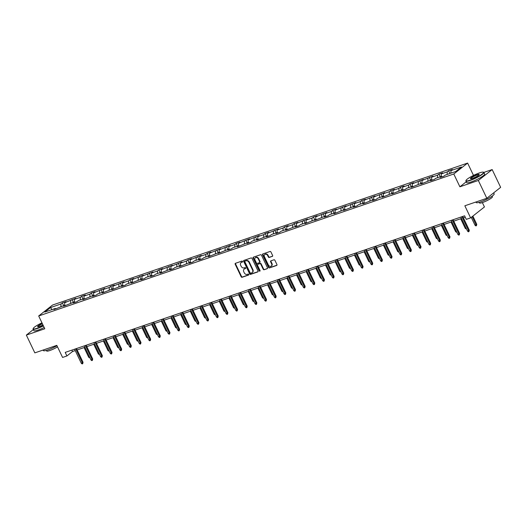 <?xml version="1.0" encoding="UTF-8"?>
<svg xmlns="http://www.w3.org/2000/svg" width="527" height="527" viewBox="0 0 527 527"><rect width="100%" height="100%" fill="white"/><g stroke="black" fill="none" stroke-linecap="round" stroke-linejoin="round"><path stroke-width="0.79" d="M242.565 261.438A0.547 0.441 -128.3 0 0 241.906 261.096L235.45 263.302A0.784 0.632 -128.3 0 0 235.18 264.211L241.175 276.78A0.784 0.632 -128.3 0 0 242.117 277.268L248.573 275.061A0.547 0.441 -128.3 0 0 248.105 274.08L247.268 274.369A2.51 2.016 -128.3 0 1 244.258 272.802L243.757 271.754A2.51 2.016 -128.3 0 1 244.146 269.119A2.51 2.016 -128.3 0 1 244.64 268.849L245.47 268.566A0.547 0.441 -128.3 0 0 245.009 267.591L244.172 267.874A2.51 2.016 -128.3 0 1 241.162 266.306L240.661 265.259A2.51 2.016 -128.3 0 1 241.05 262.624A2.51 2.016 -128.3 0 1 241.537 262.36L242.374 262.071A0.547 0.441 -128.3 0 0 242.565 261.438M272.34 256.412A0.784 0.632 -128.3 0 0 272.617 255.503L270.937 251.978A0.784 0.632 -128.3 0 0 269.995 251.491L262.828 253.942A0.784 0.632 -128.3 0 0 262.551 254.844L268.546 267.413A0.784 0.632 -128.3 0 0 269.488 267.907L276.655 265.456A0.784 0.632 -128.3 0 0 276.932 264.547L274.896 260.285A0.784 0.632 -128.3 0 0 273.954 259.798L270.891 260.845A0.784 0.632 -128.3 0 0 270.614 261.754L271.622 263.862A2.095 1.686 -128.3 0 1 271.3 266.069A2.095 1.686 -128.3 0 1 268.375 264.976L264.422 256.702A2.095 1.686 -128.3 0 1 264.752 254.501A2.095 1.686 -128.3 0 1 267.676 255.588L268.335 256.972A0.784 0.632 -128.3 0 0 269.277 257.459L272.611 256.201M33.333 329.573L26.35 335.086L34.835 352.873L56.804 345.356L62.575 357.444L66.909 355.962L65.21 352.405L464.583 215.806L466.283 219.364L470.618 217.882L484.445 206.959L482.363 202.592M466.25 181.775L459.893 186.795L478.338 180.484L486.823 198.271L464.847 205.787L470.618 217.882M459.893 186.795L453.787 173.996L38.688 315.969L52.516 305.054L467.614 163.074L453.787 173.996M26.35 335.086L44.795 328.776L38.688 315.969M252.038 258.441A0.784 0.632 -128.3 0 0 251.096 257.953L243.929 260.404A0.784 0.632 -128.3 0 0 243.652 261.313L249.646 273.875A0.784 0.632 -128.3 0 0 250.588 274.369L257.762 271.919A0.784 0.632 -128.3 0 0 258.032 271.01L252.038 258.441M253.375 257.169L260.549 254.719A0.784 0.632 -128.3 0 1 261.484 255.213L267.479 267.782A0.784 0.632 -128.3 0 1 267.209 268.684L264.139 269.732A0.784 0.632 -128.3 0 1 263.197 269.244L260.766 264.146A0.784 0.632 -128.3 0 0 259.824 263.658L257.789 264.35A0.784 0.632 -128.3 0 0 257.519 265.259L260.048 270.568A0.547 0.441 -128.3 0 1 259.198 270.858L253.105 258.078A0.784 0.632 -128.3 0 1 253.375 257.169M478.338 180.484L492.165 169.569L500.65 187.348L486.823 198.271M448.622 170.781L447.258 171.855L441.316 173.89L442.68 172.81L438.971 174.081L437.608 175.162L431.666 177.191L433.029 176.117L422.008 180.497L423.372 179.417L412.351 183.798L413.715 182.724L409.999 183.989L408.636 185.069L402.694 187.105L404.057 186.024L400.342 187.296L398.979 188.37L393.037 190.405L394.4 189.325L390.685 190.596L389.321 191.676L383.379 193.705L384.743 192.632L373.722 197.012L375.086 195.932L364.071 200.313L365.435 199.232L361.72 200.504L360.356 201.584L354.414 203.613L355.778 202.539L344.757 206.92L346.12 205.84L335.1 210.22L336.463 209.147L332.748 210.411L331.384 211.492L325.442 213.527L326.806 212.447L315.785 216.828L317.149 215.747L313.44 217.019L312.07 218.099L306.128 220.128L307.491 219.054L296.477 223.435L297.841 222.354L294.125 223.626L292.762 224.706L286.82 226.735L288.183 225.661L284.468 226.926L283.104 228.007L277.162 230.035L278.526 228.962L267.505 233.342L268.869 232.262L265.153 233.533L263.79 234.614L257.848 236.643L259.212 235.569L248.191 239.95L249.554 238.869L238.533 243.25L239.904 242.17L236.188 243.441L234.825 244.521L228.883 246.55L230.246 245.477L219.225 249.857L220.589 248.777L209.568 253.158L210.932 252.084L207.216 253.349L205.853 254.429L199.911 256.458L201.274 255.384L190.254 259.765L191.617 258.685L187.902 259.956L186.538 261.036L180.596 263.065L181.96 261.991L170.939 266.372L172.309 265.292L161.288 269.672L162.652 268.592L158.937 269.864L157.573 270.944L151.631 272.973L152.995 271.899L141.974 276.28L143.337 275.199L132.317 279.58L133.68 278.506L129.965 279.771L128.601 280.851L122.659 282.887L124.023 281.807L113.002 286.187L114.366 285.107L110.657 286.378L109.293 287.459L103.345 289.488L104.715 288.414L93.694 292.795L95.058 291.714L91.342 292.986L89.979 294.066L84.037 296.095L85.4 295.021L81.685 296.286L80.321 297.366L74.379 299.395L75.743 298.322L64.722 302.702L66.086 301.622L62.37 302.893L61.007 303.974L50.487 307.57L44.808 312.056L55.328 308.46L53.965 309.533L64.986 305.153L63.622 306.233L74.643 301.852L73.279 302.926L76.988 301.661L78.352 300.581L84.294 298.552L82.93 299.626L93.951 295.245L92.587 296.326L96.303 295.054L97.666 293.974L103.608 291.945L102.245 293.019L113.265 288.638L111.902 289.718L122.923 285.338L121.559 286.418L125.274 285.147L126.638 284.066L132.58 282.037L131.216 283.111L142.237 278.73L140.874 279.811L144.582 278.539L145.946 277.459L151.888 275.43L150.524 276.504L154.24 275.239L155.603 274.159L161.545 272.123L160.182 273.203L171.203 268.823L169.839 269.903L173.554 268.632L174.918 267.551L180.86 265.522L179.496 266.596L190.517 262.215L189.153 263.296L192.869 262.024L194.232 260.951L200.174 258.915L198.811 259.989L202.52 258.724L203.89 257.644L209.832 255.615L208.468 256.689L219.482 252.308L218.119 253.388L229.14 249.007L227.776 250.081L231.491 248.816L232.855 247.736L238.797 245.701L237.433 246.781L248.454 242.4L247.091 243.481L250.806 242.209L252.169 241.129L258.111 239.1L256.748 240.174L267.769 235.793L266.405 236.873L270.114 235.602L271.484 234.522L277.426 232.493L276.056 233.566L279.771 232.302L281.135 231.221L287.077 229.192L285.713 230.266L296.734 225.885L295.37 226.966L299.086 225.694L300.449 224.614L306.391 222.585L305.028 223.659L316.048 219.278L314.685 220.358L325.706 215.978L324.342 217.058L328.057 215.787L329.421 214.706L335.363 212.677L333.999 213.751L345.02 209.371L343.65 210.451L354.671 206.07L353.307 207.144L357.023 205.879L358.386 204.799L364.328 202.763L362.965 203.844L373.986 199.463L372.622 200.543L376.337 199.272L377.701 198.192L383.643 196.163L382.279 197.236L393.3 192.856L391.936 193.936L402.957 189.555L401.594 190.636L405.303 189.364L406.666 188.284L412.615 186.255L411.244 187.329L422.265 182.948L420.902 184.028L431.923 179.648L430.559 180.721L434.274 179.457L435.638 178.376L441.58 176.341L440.216 177.421L443.932 176.15L445.295 175.076L455.815 171.473L461.5 166.987L450.974 170.59L452.337 169.51L448.622 170.781L449.92 173.495M447.173 174.43L447.258 171.855M441.231 176.466L441.316 173.89M441.58 176.341L442.239 176.729M437.515 177.731L437.608 175.162M431.573 179.766L431.666 177.191M431.923 179.648L432.581 180.03M427.858 181.038L427.95 178.462M421.916 183.067L422.008 180.497M422.265 182.948L422.931 183.337M418.201 184.338L418.293 181.769M412.259 186.374L412.351 183.798M412.615 186.255L413.273 186.637M408.55 187.645L408.636 185.069M402.608 189.674L402.694 187.105M402.957 189.555L403.616 189.937M398.893 190.945L398.979 188.37M392.951 192.981L393.037 190.405M393.3 192.856L393.959 193.244M389.236 194.246L389.321 191.676M383.294 196.281L383.379 193.705M383.643 196.163L384.302 196.545M379.578 197.553L379.664 194.977M373.636 199.581L373.722 197.012M373.986 199.463L374.644 199.852M369.921 200.853L370.013 198.277M363.979 202.888L364.071 200.313M364.328 202.763L364.987 203.152M360.264 204.153L360.356 201.584M354.322 206.189L354.414 203.613M354.671 206.07L355.336 206.452M350.613 207.46L350.699 204.884M344.665 209.489L344.757 206.92M345.02 209.371L345.679 209.759M340.956 210.76L341.041 208.191M335.014 212.796L335.1 210.22M335.363 212.677L336.022 213.06M331.299 214.067L331.384 211.492M325.357 216.096L325.442 213.527M325.706 215.978L326.365 216.36M321.641 217.368L321.727 214.792M315.699 219.403L315.785 216.828M316.048 219.278L316.707 219.667M311.984 220.668L312.07 218.099M306.042 222.704L306.128 220.128M306.391 222.585L307.05 222.967M302.327 223.975L302.419 221.399M296.385 226.004L296.477 223.435M296.734 225.885L297.393 226.274M292.669 227.275L292.762 224.706M286.728 229.311L286.82 226.735M287.077 229.192L287.742 229.574M283.019 230.582L283.104 228.007M277.07 232.611L277.162 230.035M277.426 232.493L278.085 232.875M273.361 233.883L273.447 231.307M267.42 235.912L267.505 233.342M267.769 235.793L268.427 236.182M263.704 237.183L263.79 234.614M257.762 239.218L257.848 236.643M258.111 239.1L258.77 239.482M254.047 240.49L254.133 237.914M248.105 242.519L248.191 239.95M248.454 242.4L249.113 242.789M244.39 243.79L244.475 241.214M238.448 245.826L238.533 243.25M238.797 245.701L239.456 246.089M234.732 247.091L234.825 244.521M228.79 249.126L228.883 246.55M229.14 249.007L229.798 249.39M225.075 250.397L225.167 247.822M219.133 252.426L219.225 249.857M219.482 252.308L220.148 252.696M215.424 253.698L215.51 251.129M209.482 255.733L209.568 253.158M209.832 255.615L210.49 255.997M205.767 257.005L205.853 254.429M199.825 259.034L199.911 256.458M200.174 258.915L200.833 259.297M196.11 260.305L196.196 257.729M190.168 262.341L190.254 259.765M190.517 262.215L191.176 262.604M186.453 263.605L186.538 261.036M180.511 265.641L180.596 263.065M180.86 265.522L181.519 265.904M176.795 266.912L176.888 264.337M170.853 268.941L170.939 266.372M171.203 268.823L171.861 269.211M167.138 270.213L167.23 267.637M161.196 272.248L161.288 269.672M161.545 272.123L162.204 272.512M157.481 273.513L157.573 270.944M151.539 275.549L151.631 272.973M151.888 275.43L152.553 275.812M147.83 276.82L147.916 274.244M141.888 278.849L141.974 276.28M142.237 278.73L142.896 279.119M138.173 280.12L138.258 277.551M132.231 282.156L132.317 279.58M132.58 282.037L133.239 282.419M128.516 283.427L128.601 280.851M122.574 285.456L122.659 282.887M122.923 285.338L123.581 285.72M118.858 286.728L118.944 284.152M112.916 288.763L113.002 286.187M113.265 288.638L113.924 289.027M109.201 290.028L109.293 287.459M103.259 292.063L103.345 289.488M103.608 291.945L104.267 292.327M99.544 293.335L99.636 290.759M93.602 295.364L93.694 292.795M93.951 295.245L94.61 295.634M89.886 296.635L89.979 294.066M83.945 298.671L84.037 296.095M84.294 298.552L84.959 298.934M80.236 299.942L80.321 297.366M74.294 301.971L74.379 299.395M74.643 301.852L75.302 302.234M70.578 303.242L70.664 300.667M64.637 305.271L64.722 302.702M64.986 305.153L65.644 305.541M60.921 306.543L61.007 303.974M51.982 309.599L50.487 307.57M55.328 308.46L55.987 308.842M473.496 175.412L467.614 163.074M492.165 169.569L483.891 172.395M66.909 355.962L72.515 351.535L75.242 350.6M77.153 349.948L84.9 347.3M86.81 346.647L94.557 343.999M96.467 343.347L104.214 340.692M106.125 340.04L113.872 337.392M115.782 336.74L123.529 334.092M125.439 333.433L133.179 330.785M135.09 330.133L142.837 327.484M144.747 326.832L152.494 324.177M154.404 323.525L162.151 320.877M164.062 320.225L171.809 317.577M173.719 316.918L181.466 314.27M183.376 313.618L191.123 310.97M193.034 310.317L200.774 307.669M202.684 307.01L210.431 304.362M212.341 303.71L220.088 301.062M221.999 300.41L229.746 297.755M231.656 297.103L239.403 294.455M241.313 293.802L249.06 291.154M250.971 290.496L258.717 287.847M260.628 287.195L268.368 284.547M270.279 283.895L278.025 281.247M279.936 280.588L287.683 277.94M289.593 277.288L297.34 274.639M299.25 273.987L306.997 271.333M308.908 270.68L316.655 268.032M318.565 267.38L326.312 264.732M328.222 264.073L335.962 261.425M337.873 260.773L345.62 258.125M347.53 257.472L355.277 254.818M357.187 254.166L364.934 251.517M366.845 250.865L374.592 248.217M376.502 247.565L384.249 244.91M386.159 244.258L393.9 241.61M395.81 240.958L403.557 238.309M405.467 237.651L413.214 235.002M415.124 234.35L422.871 231.702M424.782 231.05L432.529 228.395M434.439 227.743L442.186 225.095M444.096 224.443L451.843 221.795M453.754 221.136L461.494 218.488M463.404 217.835L465.255 217.203M450.888 173.159L450.974 170.59M71.843 350.139L72.515 351.535M63.668 305.607L62.37 302.893M73.325 302.3L72.028 299.593M82.976 299L81.685 296.286M92.633 295.7L91.342 292.986M102.291 292.393L101 289.685M111.948 289.092L110.657 286.378M121.605 285.786L120.308 283.078M131.263 282.485L129.965 279.771M140.913 279.185L139.622 276.471M150.57 275.878L149.279 273.17M160.228 272.578L158.937 269.864M169.885 269.277L168.594 266.563M179.542 265.97L178.251 263.263M189.2 262.67L187.902 259.956M198.857 259.363L197.559 256.656M208.508 256.063L207.216 253.349M218.165 252.762L216.874 250.048M227.822 249.455L226.531 246.748M237.479 246.155L236.188 243.441M247.137 242.855L245.845 240.141M256.794 239.548L255.496 236.84M266.451 236.248L265.153 233.533M276.102 232.941L274.811 230.233M285.759 229.64L284.468 226.926M295.416 226.34L294.125 223.626M305.074 223.033L303.783 220.326M314.731 219.733L313.44 217.019M324.388 216.426L323.091 213.718M334.046 213.125L332.748 210.411M343.696 209.825L342.405 207.111M353.353 206.518L352.062 203.811M363.011 203.218L361.72 200.504M372.668 199.917L371.377 197.203M382.325 196.611L381.034 193.903M391.983 193.31L390.685 190.596M401.64 190.003L400.342 187.296M411.291 186.703L409.999 183.989M420.948 183.403L419.657 180.689M430.605 180.096L429.314 177.388M440.262 176.795L438.971 174.081M242.611 261.827L241.913 262.064A2.51 2.016 -128.3 0 0 241.425 262.327L241.05 262.624M244.146 269.119L244.521 268.823A2.51 2.016 -128.3 0 1 245.009 268.559L245.707 268.322M235.529 263.276A0.784 0.632 -128.3 0 0 235.549 263.915L241.544 276.484A0.784 0.632 -128.3 0 0 242.486 276.971L248.803 274.811M244.001 260.378A0.784 0.632 -128.3 0 0 244.027 261.017L250.022 273.585A0.784 0.632 -128.3 0 0 250.964 274.073L258.059 271.649M245.062 261.155A0.547 0.441 -128.3 0 0 244.871 261.787L250.134 272.821A0.547 0.441 -128.3 0 0 250.793 273.164L251.675 272.861A2.51 2.016 -128.3 0 0 252.163 272.597A2.51 2.016 -128.3 0 0 252.552 269.962L248.955 262.42A2.51 2.016 -128.3 0 0 245.944 260.852L245.437 260.858A0.547 0.441 -128.3 0 0 245.246 261.003M252.163 272.597L252.538 272.301A2.51 2.016 -128.3 0 0 252.927 269.666L252.552 269.962M245.437 260.858L246.32 260.555A2.51 2.016 -128.3 0 1 249.33 262.123L252.927 269.666M267.505 268.414L264.139 269.732M257.894 264.271A0.784 0.632 -128.3 0 1 258.164 264.06L260.2 263.362A0.784 0.632 -128.3 0 1 261.142 263.849L263.572 268.948A0.784 0.632 -128.3 0 0 264.514 269.442M253.447 257.15A0.784 0.632 -128.3 0 0 253.474 257.782L259.574 270.562A0.547 0.441 -128.3 0 0 260.094 270.924M258.243 258.856A2.095 1.686 -128.3 0 0 255.318 257.769A2.095 1.686 -128.3 0 0 254.996 259.969L256.385 262.887A0.784 0.632 -128.3 0 0 257.328 263.375L259.363 262.677A0.784 0.632 -128.3 0 0 259.633 261.774L258.243 258.856L258.619 258.559A2.095 1.686 -128.3 0 0 255.694 257.472L255.318 257.769M259.732 262.387A0.784 0.632 -128.3 0 0 260.009 261.478L259.633 261.774M258.619 258.559L260.009 261.478M264.752 254.501L265.127 254.205A2.095 1.686 -128.3 0 1 268.052 255.299L268.704 256.675A0.784 0.632 -128.3 0 0 269.646 257.163L272.643 256.142M271.3 266.069L271.668 265.773A2.095 1.686 -128.3 0 0 271.998 263.572L271.622 263.862M270.964 260.825A0.784 0.632 -128.3 0 0 270.99 261.458L271.998 263.572M262.901 253.915A0.784 0.632 -128.3 0 0 262.927 254.554L268.922 267.123A0.784 0.632 -128.3 0 0 269.857 267.611L276.958 265.186M89.952 357.892L88.727 357.306L84.089 347.576M88.727 357.306L89.537 357.023M75.69 348.821L82.37 362.826L83.042 362.293L82.713 363.716L82.37 362.826L81.257 363.208L74.577 349.203M83.042 362.293L76.487 348.551M82.713 363.716L82.093 363.926L81.257 363.208M41.962 322.84A9.743 1.581 -25.5 0 0 33.221 328.466A9.743 1.581 -25.5 0 0 37.45 328.169A9.743 1.581 -25.5 0 0 43.326 325.686M43.445 325.936A9.987 1.621 154.5 0 1 37.443 328.466A9.987 1.621 154.5 0 1 33.102 329.079A9.987 1.621 154.5 0 1 33.109 328.776L33.221 328.466M42.983 324.968A4.875 0.79 154.5 0 1 39.729 326.365A4.875 0.79 154.5 0 1 37.727 326.753A4.875 0.79 154.5 0 1 42.305 323.558M56.962 345.679A9.987 1.621 154.5 0 1 47.687 349.954A9.987 1.621 154.5 0 1 43.346 350.56L43.102 350.04M57.515 346.832A7.187 1.166 154.5 0 1 49.775 350.554A7.187 1.166 154.5 0 1 46.653 350.995L46.356 350.369M44.189 327.504A9.987 1.621 154.5 0 1 38.188 330.034A9.987 1.621 154.5 0 1 33.847 330.64L33.102 329.079M42.423 323.809A4.631 0.751 -25.5 0 0 37.931 326.773A4.631 0.751 -25.5 0 0 37.937 326.78M479.372 172.928A9.743 1.581 -25.5 0 0 466.026 180.432A9.743 1.581 -25.5 0 0 470.249 180.129A9.743 1.581 -25.5 0 0 480.044 175.524A9.743 1.581 -25.5 0 0 483.371 172.158A9.743 1.581 -25.5 0 0 479.372 172.928M483.371 172.158L483.687 172.263A9.987 1.621 154.5 0 1 483.924 172.448A9.987 1.621 154.5 0 1 479.656 176.077A9.987 1.621 154.5 0 1 470.242 180.432A9.987 1.621 154.5 0 1 465.901 181.044A9.987 1.621 154.5 0 1 465.908 180.741L466.026 180.432M477.093 174.733A4.875 0.79 154.5 0 1 479.208 174.582A4.875 0.79 154.5 0 1 472.535 178.33A4.875 0.79 154.5 0 1 470.532 178.719A4.875 0.79 154.5 0 1 472.192 177.032A4.875 0.79 154.5 0 1 477.093 174.733M479.096 174.76A4.631 0.751 -25.5 0 0 479.096 174.747A4.631 0.751 -25.5 0 0 477.08 175.03A4.631 0.751 -25.5 0 0 472.712 177.052A4.631 0.751 -25.5 0 0 470.73 178.739A4.631 0.751 -25.5 0 0 470.736 178.745M493.667 192.869L494.168 193.929A9.987 1.621 154.5 0 1 489.906 197.559A9.987 1.621 154.5 0 1 480.486 201.913A9.987 1.621 154.5 0 1 476.151 202.526L475.901 202.006M492.132 196.149L492.429 196.769A7.187 1.166 154.5 0 1 489.352 199.384A7.187 1.166 154.5 0 1 482.574 202.52A7.187 1.166 154.5 0 1 479.451 202.954L479.155 202.335M483.924 172.448L484.669 174.009A9.987 1.621 154.5 0 1 480.4 177.645A9.987 1.621 154.5 0 1 470.986 181.999A9.987 1.621 154.5 0 1 466.645 182.605L465.901 181.044M99.61 354.592L98.384 353.999L93.747 344.276M98.384 353.999L99.195 353.722M109.267 351.285L108.042 350.699L103.404 340.969M108.042 350.699L108.852 350.422M85.348 345.521L92.027 359.519L92.699 358.992L92.37 360.415L92.027 359.519L90.914 359.901L84.234 345.903M92.699 358.992L86.145 345.251M92.37 360.415L91.751 360.626L90.914 359.901M95.005 342.214L101.685 356.219L102.357 355.685L102.027 357.108L101.685 356.219L100.571 356.601L93.892 342.596M102.357 355.685L95.802 341.944M102.027 357.108L101.408 357.319L100.571 356.601M118.924 347.985L117.699 347.392L113.061 337.669M117.699 347.392L118.509 347.115M128.581 344.684L127.356 344.091L122.719 334.368M127.356 344.091L128.166 343.815M138.232 341.377L137.013 340.791L132.376 331.061M137.013 340.791L137.824 340.514M104.662 338.914L111.342 352.919L112.014 352.385L111.684 353.808L111.342 352.919L110.222 353.294L103.549 339.296M112.014 352.385L105.459 338.644M111.684 353.808L111.065 354.019L110.222 353.294M114.319 335.613L120.993 349.612L121.665 349.085L121.335 350.508L120.993 349.612L119.879 349.994L113.2 335.995M121.665 349.085L115.11 335.337M121.335 350.508L120.716 350.718L119.879 349.994M123.97 332.306L130.65 346.311L131.322 345.778L130.992 347.201L130.65 346.311L129.537 346.694L122.857 332.689M131.322 345.778L124.767 332.036M130.992 347.201L130.373 347.412L129.537 346.694M147.889 338.077L146.671 337.484L142.026 327.761M146.671 337.484L147.474 337.208M133.627 329.006L140.307 343.005L140.979 342.478L140.65 343.9L140.307 343.005L139.194 343.387L132.514 329.388M140.979 342.478L134.425 328.736M140.65 343.9L140.03 344.111L139.194 343.387M157.547 334.77L156.321 334.184L151.684 324.454M156.321 334.184L157.132 333.907M143.285 325.706L149.964 339.704L150.636 339.171L150.307 340.594L149.964 339.704L148.851 340.086L142.171 326.081M150.636 339.171L144.082 325.429M150.307 340.594L149.688 340.811L148.851 340.086M167.204 331.47L165.979 330.877L161.341 321.154M165.979 330.877L166.789 330.6M152.942 322.399L159.622 336.404L160.294 335.87L159.964 337.293L159.622 336.404L158.508 336.786L151.829 322.781M160.294 335.87L153.739 322.129M159.964 337.293L159.345 337.504L158.508 336.786M176.861 328.169L175.636 327.577L170.998 317.853M175.636 327.577L176.446 327.3M162.599 319.098L169.279 333.097L169.951 332.57L169.622 333.993L169.279 333.097L168.159 333.479L161.486 319.481M169.951 332.57L163.396 318.822M169.622 333.993L169.002 334.204L168.159 333.479M186.518 324.863L185.293 324.276L180.656 314.547M185.293 324.276L186.103 324M172.257 315.792L178.93 329.797L179.608 329.263L179.279 330.686L178.93 329.797L177.816 330.179L171.143 316.174M179.608 329.263L173.054 315.521M179.279 330.686L178.66 330.897L177.816 330.179M196.176 321.562L194.95 320.969L190.313 311.246M194.95 320.969L195.761 320.693M181.914 312.491L188.587 326.496L189.259 325.963L188.929 327.386L188.587 326.496L187.474 326.872L180.794 312.873M189.259 325.963L182.704 312.221M188.929 327.386L188.31 327.596L187.474 326.872M205.826 318.262L204.608 317.669L199.97 307.946M204.608 317.669L205.418 317.392M191.564 309.191L198.244 323.189L198.916 322.662L198.587 324.079L198.244 323.189L197.131 323.571L190.451 309.573M198.916 322.662L192.362 308.914M198.587 324.079L197.968 324.296L197.131 323.571M215.484 314.955L214.265 314.369L209.621 304.639M214.265 314.369L215.069 314.092M201.222 305.884L207.901 319.889L208.573 319.355L208.244 320.778L207.901 319.889L206.788 320.271L200.108 306.266M208.573 319.355L202.019 305.614M208.244 320.778L207.625 320.989L206.788 320.271M225.141 311.655L223.916 311.062L219.278 301.339M223.916 311.062L224.726 310.785M210.879 302.584L217.559 316.582L218.231 316.055L217.901 317.478L217.559 316.582L216.445 316.964L209.766 302.966M218.231 316.055L211.676 302.314M217.901 317.478L217.282 317.689L216.445 316.964M234.798 308.348L233.573 307.761L228.935 298.032M233.573 307.761L234.383 307.485M220.536 299.283L227.216 313.282L227.888 312.748L227.559 314.171L227.216 313.282L226.103 313.664L219.423 299.659M227.888 312.748L221.333 299.007M227.559 314.171L226.939 314.382L226.103 313.664M244.456 305.047L243.23 304.454L238.593 294.731M243.23 304.454L244.041 304.178M230.194 295.976L236.873 309.981L237.545 309.448L237.216 310.871L236.873 309.981L235.753 310.357L229.08 296.358M237.545 309.448L230.991 295.706M237.216 310.871L236.597 311.082L235.753 310.357M254.113 301.747L252.888 301.154L248.25 291.431M252.888 301.154L253.698 300.877M239.851 292.676L246.524 306.674L247.203 306.147L246.873 307.57L246.524 306.674L245.411 307.057L238.738 293.058M247.203 306.147L240.648 292.399M246.873 307.57L246.254 307.781L245.411 307.057M263.77 298.44L262.545 297.854L257.907 288.124M262.545 297.854L263.355 297.577M249.508 289.369L256.181 303.374L256.853 302.841L256.524 304.263L256.181 303.374L255.068 303.756L248.388 289.751M256.853 302.841L250.299 289.099M256.524 304.263L255.905 304.474L255.068 303.756M273.421 295.14L272.202 294.547L267.558 284.824M272.202 294.547L273.012 294.27M259.159 286.069L265.839 300.074L266.51 299.54L266.181 300.963L265.839 300.074L264.725 300.449L258.046 286.451M266.51 299.54L259.956 285.799M266.181 300.963L265.562 301.174L264.725 300.449M283.078 291.839L281.859 291.247L277.215 281.523M281.859 291.247L282.663 290.97M268.816 282.768L275.496 296.767L276.168 296.233L275.838 297.656L275.496 296.767L274.383 297.149L267.703 283.151M276.168 296.233L269.613 282.492M275.838 297.656L275.219 297.874L274.383 297.149M292.735 288.532L291.51 287.946L286.872 278.216M291.51 287.946L292.32 287.663M278.473 279.462L285.153 293.467L285.825 292.933L285.496 294.356L285.153 293.467L284.04 293.849L277.36 279.844M285.825 292.933L279.27 279.191M285.496 294.356L284.876 294.567L284.04 293.849M302.393 285.232L301.167 284.639L296.53 274.916M301.167 284.639L301.978 284.363M288.131 276.161L294.81 290.16L295.482 289.633L295.153 291.056L294.81 290.16L293.697 290.542L287.017 276.543M295.482 289.633L288.928 275.891M295.153 291.056L294.534 291.266L293.697 290.542M312.05 281.925L310.825 281.339L306.187 271.609M310.825 281.339L311.635 281.062M297.788 272.861L304.468 286.859L305.14 286.326L304.81 287.749L304.468 286.859L303.348 287.241L296.675 273.236M305.14 286.326L298.585 272.584M304.81 287.749L304.191 287.959L303.348 287.241M321.707 278.625L320.482 278.032L315.844 268.309M320.482 278.032L321.292 277.755M307.445 269.554L314.118 283.559L314.797 283.025L314.467 284.448L314.118 283.559L313.005 283.934L306.332 269.936M314.797 283.025L308.242 269.284M314.467 284.448L313.848 284.659L313.005 283.934M331.364 275.325L330.139 274.732L325.502 265.009M330.139 274.732L330.949 274.455M317.096 266.254L323.776 280.252L324.448 279.725L324.118 281.148L323.776 280.252L322.662 280.634L315.983 266.636M324.448 279.725L317.893 265.977M324.118 281.148L323.499 281.359L322.662 280.634M341.015 272.018L339.796 271.431L335.152 261.702M339.796 271.431L340.607 271.155M326.753 262.947L333.433 276.952L334.105 276.418L333.775 277.841L333.433 276.952L332.32 277.334L325.64 263.329M334.105 276.418L327.55 262.677M333.775 277.841L333.156 278.052L332.32 277.334M350.672 268.717L349.454 268.124L344.81 258.401M349.454 268.124L350.257 267.848M336.41 259.646L343.09 273.645L343.762 273.118L343.433 274.541L343.09 273.645L341.977 274.027L335.297 260.028M343.762 273.118L337.208 259.376M343.433 274.541L342.813 274.751L341.977 274.027M360.33 265.41L359.104 264.824L354.467 255.094M359.104 264.824L359.915 264.547M346.068 256.346L352.747 270.344L353.419 269.811L353.09 271.234L352.747 270.344L351.634 270.726L344.954 256.721M353.419 269.811L346.865 256.069M353.09 271.234L352.471 271.451L351.634 270.726M369.987 262.11L368.762 261.517L364.124 251.794M368.762 261.517L369.572 261.24M355.725 253.039L362.405 267.044L363.077 266.51L362.747 267.933L362.405 267.044L361.291 267.426L354.612 253.421M363.077 266.51L356.522 252.769M362.747 267.933L362.128 268.144L361.291 267.426M379.644 258.81L378.419 258.217L373.781 248.494M378.419 258.217L379.229 257.94M365.382 249.739L372.062 263.737L372.734 263.21L372.405 264.633L372.062 263.737L370.942 264.119L364.269 250.121M372.734 263.21L366.179 249.469M372.405 264.633L371.785 264.844L370.942 264.119M389.301 255.503L388.076 254.916L383.439 245.187M388.076 254.916L388.886 254.64M375.04 246.432L381.713 260.437L382.391 259.903L382.055 261.326L381.713 260.437L380.599 260.819L373.92 246.814M382.391 259.903L375.83 246.162M382.055 261.326L381.443 261.537L380.599 260.819M398.952 252.202L397.733 251.61L393.096 241.886M397.733 251.61L398.544 251.333M384.69 243.131L391.37 257.136L392.042 256.603L391.713 258.026L391.37 257.136L390.257 257.512L383.577 243.514M392.042 256.603L385.487 242.861M391.713 258.026L391.093 258.237L390.257 257.512M408.609 248.902L407.391 248.309L402.747 238.586M407.391 248.309L408.201 248.033M394.348 239.831L401.027 253.83L401.699 253.303L401.37 254.719L401.027 253.83L399.914 254.212L393.234 240.213M401.699 253.303L395.145 239.554M401.37 254.719L400.751 254.936L399.914 254.212M418.267 245.595L417.048 245.009L412.404 235.279M417.048 245.009L417.852 244.732M404.005 236.524L410.685 250.529L411.356 249.996L411.027 251.419L410.685 250.529L409.571 250.911L402.892 236.906M411.356 249.996L404.802 236.254M411.027 251.419L410.408 251.629L409.571 250.911M427.924 242.295L426.699 241.702L422.061 231.979M426.699 241.702L427.509 241.425M413.662 233.224L420.342 247.222L421.014 246.695L420.684 248.118L420.342 247.222L419.228 247.604L412.549 233.606M421.014 246.695L414.459 232.954M420.684 248.118L420.065 248.329L419.228 247.604M437.581 238.988L436.356 238.402L431.718 228.672M436.356 238.402L437.166 238.125M423.319 229.924L429.999 243.922L430.671 243.388L430.342 244.811L429.999 243.922L428.886 244.304L422.206 230.299M430.671 243.388L424.116 229.647M430.342 244.811L429.722 245.022L428.886 244.304M447.239 235.688L446.013 235.095L441.376 225.372M446.013 235.095L446.824 234.818M432.977 226.617L439.656 240.622L440.328 240.088L439.999 241.511L439.656 240.622L438.536 241.004L431.863 226.999M440.328 240.088L433.774 226.346M439.999 241.511L439.38 241.722L438.536 241.004M456.896 232.387L455.671 231.794L451.033 222.071M455.671 231.794L456.481 231.518M442.634 223.316L449.307 237.315L449.986 236.788L449.65 238.211L449.307 237.315L448.194 237.697L441.514 223.698M449.986 236.788L443.424 223.04M449.65 238.211L449.03 238.421L448.194 237.697M466.547 229.08L465.328 228.494L460.69 218.764M465.328 228.494L466.138 228.217M452.285 220.009L458.964 234.014L459.636 233.481L459.307 234.904L458.964 234.014L457.851 234.396L451.171 220.391M459.636 233.481L453.082 219.739M459.307 234.904L458.688 235.114L457.851 234.396M476.77 224.278L476.441 225.701L475.822 225.912L474.985 225.187L476.77 224.278L472.871 216.103M476.441 225.701L472.199 216.63M474.985 225.187L471.257 217.374M461.942 216.709L468.622 230.714L469.293 230.18L468.964 231.603L468.622 230.714L467.508 231.089L460.829 217.091M469.293 230.18L462.739 216.439M468.964 231.603L468.345 231.814L467.508 231.089M241.913 262.064L241.537 262.36M245.009 268.559L244.64 268.849M242.486 276.971L242.117 277.268M241.544 276.484L241.175 276.78M235.549 263.915L235.18 264.211M250.964 274.073L250.588 274.369M250.022 273.585L249.646 273.875M244.027 261.017L243.652 261.313M249.33 262.123L248.955 262.42M246.32 260.555L245.944 260.852M263.572 268.948L263.197 269.244M261.142 263.849L260.766 264.146M260.2 263.362L259.824 263.658M258.164 264.06L257.789 264.35M259.574 270.562L259.198 270.858M253.474 257.782L253.105 258.078M269.646 257.163L269.277 257.459M268.704 256.675L268.335 256.972M268.052 255.299L267.676 255.588M270.99 261.458L270.614 261.754M269.857 267.611L269.488 267.907M268.922 267.123L268.546 267.413M262.927 254.554L262.551 254.844M245.332 260.918L244.956 261.214M258.013 264.139L257.637 264.435M259.89 262.301L259.515 262.598"/></g></svg>
